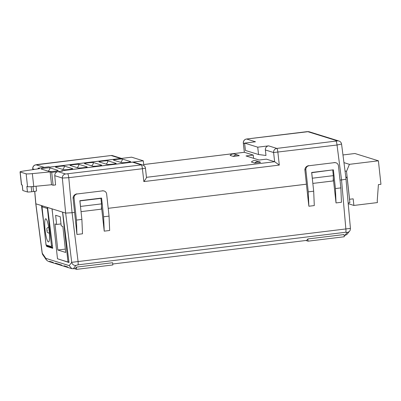 <?xml version="1.0" encoding="UTF-8"?>
<svg xmlns="http://www.w3.org/2000/svg" width="401" height="401" viewBox="0 0 401 401"><rect width="100%" height="100%" fill="white"/><g stroke="black" fill="none" stroke-linecap="round" stroke-linejoin="round"><path stroke-width="0.6" d="M345.817 177.016L347.116 177.422L345.888 177.573M347.116 177.422L349.867 202.746L348.183 202.951M345.03 170.921L346.519 171.382L349.552 199.277L353.171 198.836L353.888 205.442L377.431 202.575L377.231 200.741L378.414 184.605L380.95 184.3L378.399 160.806L349.421 164.335L346.519 171.382M343.958 162.636L349.421 164.335M342.97 154.961L354.91 153.508L378.399 160.806M348.253 203.693L353.888 205.442M65.318 249.096L57.809 250.008L65.684 252.455L62.852 226.4L61.213 225.888L60.215 216.71L55.624 215.287L56.621 224.46L60.997 223.928M57.809 250.008L54.977 223.948L56.621 224.46M52.07 208.861L57.493 258.78L67.99 262.038L62.571 212.124L52.07 208.861M68.942 261.923L67.99 262.038M49.188 231.016A11.664 1.98 -96.9 0 0 45.709 218.796A11.664 1.98 -96.9 0 0 45.052 229.733A11.664 1.98 -96.9 0 0 48.531 241.953A11.664 1.98 -96.9 0 0 49.188 231.016M76.385 267.136L112.606 262.725L112.846 264.941L76.626 269.352L76.385 267.136L75.263 268.575L71.784 268.675L69.193 265.622L71.714 262.324L350.349 228.4M34.687 191.362L35.779 203.763L42.14 253.036L45.834 258.364L46.446 260.023L48.275 261.372L51.173 262.269A3.704 3.639 107.3 0 1 49.614 261.292L50.27 261.492A3.704 3.639 -72.7 0 0 51.829 262.475L52.486 262.68A3.704 3.639 107.3 0 1 50.922 261.698L51.579 261.903A3.704 3.639 -72.7 0 0 53.138 262.881L53.794 263.086A3.704 3.639 107.3 0 0 54.13 263.171M52.486 262.68A3.704 3.639 107.3 0 0 52.817 262.765M53.794 263.086A3.704 3.639 107.3 0 1 52.235 262.104L52.892 262.309A3.704 3.639 -72.7 0 0 54.451 263.292L57.077 264.104A3.704 3.639 107.3 0 1 55.518 263.126L56.175 263.327A3.704 3.639 -72.7 0 0 57.734 264.309L58.391 264.515A3.704 3.639 107.3 0 1 56.827 263.532L57.483 263.738A3.704 3.639 -72.7 0 0 59.042 264.715L59.699 264.921A3.704 3.639 107.3 0 1 58.14 263.938L58.797 264.144A3.704 3.639 -72.7 0 0 60.356 265.126L61.012 265.327A3.704 3.639 107.3 0 1 59.453 264.349L60.11 264.55A3.704 3.639 -72.7 0 0 61.669 265.532L62.325 265.738A3.704 3.639 107.3 0 1 60.767 264.755L61.423 264.961A3.704 3.639 -72.7 0 0 62.982 265.938L65.604 266.755A3.704 3.639 107.3 0 1 64.045 265.773L64.701 265.978A3.704 3.639 -72.7 0 0 66.26 266.961L66.917 267.161A3.704 3.639 107.3 0 1 65.358 266.184L66.015 266.389A3.704 3.639 -72.7 0 0 67.574 267.367L68.23 267.572A3.704 3.639 107.3 0 0 68.561 267.657M66.917 267.161A3.704 3.639 107.3 0 0 67.248 267.251M68.23 267.572A3.704 3.639 107.3 0 1 66.671 266.59L67.323 266.795A3.704 3.639 -72.7 0 0 68.887 267.773L71.784 268.675M62.325 265.738A3.704 3.639 107.3 0 0 62.656 265.823M61.012 265.327A3.704 3.639 107.3 0 0 61.343 265.417M59.699 264.921A3.704 3.639 107.3 0 0 60.035 265.006M65.604 266.755A3.704 3.639 107.3 0 0 65.939 266.84M51.173 262.269A3.704 3.639 107.3 0 0 51.503 262.354M57.077 264.104A3.704 3.639 107.3 0 0 57.408 264.194M58.391 264.515A3.704 3.639 107.3 0 0 58.721 264.6M307.828 238.956L344.043 234.55L344.284 236.76L308.068 241.171L307.828 238.956L306.7 240.394L112.746 264.008M344.529 235.788L347.266 232.385A3.704 3.594 -141.2 0 0 349.602 231.096L346.885 234.475L344.183 235.828M58.686 259.146L69.017 262.515L62.666 212.154L65.654 213.081L72.07 212.725L65.654 213.081L62.35 178.044L54.782 175.693A3.704 3.639 -72.7 0 1 58.015 171.643L65.579 173.994A3.704 3.639 107.3 0 0 62.35 178.044L68.766 177.688L72.07 212.725L78.075 261.512A3.704 0.627 -96.9 0 1 77.959 264.855L75.874 265.432A3.704 3.599 -142.6 0 1 71.714 262.324L65.654 213.081L35.869 203.823L41.478 205.568L43.418 220.946M77.062 234.46L82.496 233.798L81.884 219.422L76.451 220.084L76.927 234.42L74.606 212.42L72.07 212.725L74.636 212.415M74.606 212.42L73.042 197.748L74.06 198.064A3.704 3.639 -72.7 0 1 77.283 193.954L102.636 190.866A3.704 3.639 -72.7 0 1 106.656 194.094L109.047 216.114L103.613 216.776L104.225 231.151L101.769 209.111L81.037 211.633L101.799 209.106M101.769 209.111L101.478 206.134M308.254 191.863L313.687 191.202L314.294 205.578L308.865 206.234L308.254 191.863L305.858 169.839L304.845 169.523L306.439 184.204L108.2 208.325L306.434 184.189M333.276 177.914L333.602 180.896L312.84 183.412L333.602 180.881M347.266 232.385L345.742 232.249A3.704 0.627 83.1 0 0 345.857 228.906L341.537 179.919L340.003 180.104L341.537 179.919C344.75 179.498 346.233 179.177 345.988 178.951C346.233 179.177 344.75 179.498 341.537 179.919L337.03 145.022L273.602 152.53L265.377 149.974L265.978 155.478L258.535 154.525L245.412 150.445L244.615 143.107L257.738 147.182L258.535 154.525M349.602 231.096C350.003 230.901 350.279 229.999 350.429 228.395L345.988 178.951M46.536 245.693L46.626 246.409L52.731 248.304L47.579 207.467L51.975 208.831L52.661 214.269M333.567 180.886L336.028 202.931L335.416 188.555L333.381 169.834L311.652 172.48L313.687 191.202M306.404 184.194L308.865 206.234M104.225 231.151L109.658 230.49L109.047 216.114M77.283 193.954L102.636 190.866M76.451 220.084L74.06 198.064M81.884 219.422L79.849 200.706L101.583 198.059L103.613 216.776M104.135 191.001L102.275 190.751M76.922 193.838C74.721 194.325 73.428 195.628 73.042 197.748M335.416 188.555L340.85 187.894L338.459 165.869A3.704 3.639 107.3 0 0 334.434 162.641L309.081 165.728A3.704 3.639 107.3 0 0 305.858 169.839M334.434 162.641L309.081 165.728M340.85 187.894L341.462 202.269L336.028 202.931M334.073 162.53L335.933 162.776M304.845 169.523C305.226 167.402 306.519 166.104 308.72 165.618M34.767 191.347L35.869 203.823L42.24 253.161A3.704 3.459 145.3 0 0 42.807 254.765L42.14 253.036M48.01 246.239L46.626 246.409M308.068 241.171L305.878 240.495M76.626 269.352L74.441 268.67M257.492 161.593A4.627 4.546 107.3 0 0 254.67 163.052L251.392 162.029A4.627 4.546 -72.7 0 1 256.084 160.741L259.367 161.758A4.627 4.546 107.3 0 0 257.492 161.593M238.074 155.142L234.796 154.124A4.627 4.546 107.3 0 0 230.099 155.413L233.377 156.435A4.627 4.546 -72.7 0 1 239.267 155.718L233.377 156.435M65.579 173.994L141.368 164.911L132.485 162.149L61.659 170.776L62.641 171.082L58.015 171.643M121.127 158.455A3.704 3.639 107.3 0 0 120.681 158.48L49.849 167.102L48.867 166.796L44.235 167.362A3.704 3.639 107.3 0 0 43.794 167.443M55.564 184.931L54.782 175.693M265.377 149.974A3.704 3.639 -72.7 0 1 268.6 145.859L276.825 148.415L337.467 140.891L307.903 131.703L246.605 139.022L255.482 141.784L244.615 143.107M268.6 145.859L257.738 147.182M259.367 161.758A4.627 4.546 107.3 0 1 260.555 162.335L254.67 163.052M146.465 177.322L274.64 161.718L273.602 152.53A3.704 3.639 107.3 0 1 276.825 148.415A3.704 0.627 83.1 0 1 277.873 152.225L279.307 165.087L143.849 181.578C145.723 179.122 146.581 177.703 146.425 177.327M244.66 143.533L243.377 143.137L244.349 152.3L253.257 155.072L246.013 155.954L259.131 160.029L266.374 159.147L274.625 161.713M244.349 152.3L143.693 164.55M253.607 158.315L253.257 155.072M132.485 162.149A3.704 3.639 -72.7 0 1 133.984 162.285L142.861 165.047A3.704 3.639 -72.7 0 0 141.368 164.911A3.704 0.627 83.1 0 1 142.415 168.721L68.766 177.688A3.704 0.627 83.1 0 0 67.719 173.879M246.505 139.037A3.704 0.627 -96.9 0 1 246.555 139.017A3.704 0.627 -96.9 0 1 246.605 139.022A3.704 3.639 107.3 0 0 243.377 143.137A3.704 0.341 174 0 1 243.322 143.082L244.334 152.3M274.64 161.718L279.307 165.087M146.475 177.407L145.443 168.169L142.415 168.721L143.849 181.578M335.983 141.212A3.704 0.627 83.1 0 1 337.03 145.022L341.482 144.054M337.467 140.891A3.704 3.639 -72.7 0 1 338.965 141.027L338.965 141.027C340.434 141.548 341.301 142.576 341.567 144.109L346.073 179.011M307.903 131.703A3.704 3.639 -72.7 0 1 309.397 131.839L338.965 141.027M120.681 158.48L111.142 155.518L37.499 164.485A3.704 0.627 -96.9 0 0 37.448 164.48A3.704 0.627 -96.9 0 0 37.403 164.495M37.499 164.485L36.015 164.806A3.704 3.639 107.3 0 0 32.782 168.856L32.852 169.648M100.4 198.204L100.932 198.37L101.528 203.873L101.408 209.157M79.874 200.911L100.932 198.37M80.516 206.811L80.521 206.43L101.528 203.873M79.924 200.926L80.521 206.43M332.198 169.979L311.727 172.701L312.324 178.209L333.331 175.648L333.206 180.931M332.735 170.144L333.331 175.648M312.314 178.585L312.324 178.209M55.624 184.921L53.107 185.227L51.534 184.741L33.744 186.465A7.403 0.556 173.8 0 1 27.544 186.686L26.852 186.47L27.448 191.974L22.857 190.545A3.704 0.276 173.8 0 1 22.797 190.505L22.2 185.021M22.857 190.545L22.255 185.041L21.564 184.826A7.403 0.556 173.8 0 1 21.443 184.741L20.05 171.899A7.403 0.556 -6.2 0 0 20.165 171.979L21.564 184.826M53.107 185.227L51.714 172.385L50.14 171.894L51.534 184.741M143.794 165.483L143.287 160.806L61.594 170.756L62.576 171.062L51.714 172.385M143.287 160.806L131.608 157.177L49.914 167.127L48.932 166.821L38.065 168.139L39.639 168.631L23.875 170.986A7.403 0.556 -6.2 0 0 20.05 171.899M27.544 186.686L26.15 173.839A7.403 0.556 -6.2 0 0 32.346 173.623L50.14 171.894M26.15 173.839L20.165 171.979M78.255 167.974L70.055 165.423A4.536 0.341 173.8 0 1 69.985 165.377A4.536 0.341 173.8 0 1 74.035 164.595A4.536 0.341 173.8 0 1 78.927 164.345L87.127 166.891A4.536 0.341 173.8 0 1 87.202 166.946A4.536 0.341 173.8 0 1 83.082 167.733A4.536 0.341 173.8 0 1 78.255 167.974M121.719 162.681L113.518 160.134A4.536 0.341 173.8 0 1 113.448 160.089A4.536 0.341 173.8 0 1 117.498 159.302A4.536 0.341 173.8 0 1 122.39 159.052L130.591 161.603A4.536 0.341 173.8 0 1 130.666 161.658A4.536 0.341 173.8 0 1 126.546 162.44A4.536 0.341 173.8 0 1 121.719 162.681M49.283 171.503L41.082 168.951A4.536 0.341 173.8 0 1 41.012 168.906A4.536 0.341 173.8 0 1 45.062 168.119A4.536 0.341 173.8 0 1 49.955 167.874L58.155 170.42A4.536 0.341 173.8 0 1 58.225 170.475A4.536 0.341 173.8 0 1 54.105 171.262A4.536 0.341 173.8 0 1 49.283 171.503M92.746 166.209L84.546 163.658A4.536 0.341 173.8 0 1 84.476 163.613A4.536 0.341 173.8 0 1 88.526 162.831A4.536 0.341 173.8 0 1 93.418 162.58L101.618 165.127A4.536 0.341 173.8 0 1 101.689 165.182A4.536 0.341 173.8 0 1 97.568 165.969A4.536 0.341 173.8 0 1 92.746 166.209M107.232 164.445L99.032 161.899A4.536 0.341 173.8 0 1 98.962 161.849A4.536 0.341 173.8 0 1 103.012 161.067A4.536 0.341 173.8 0 1 107.904 160.816L116.105 163.362A4.536 0.341 173.8 0 1 116.175 163.423A4.536 0.341 173.8 0 1 112.054 164.204A4.536 0.341 173.8 0 1 107.232 164.445M63.769 169.738L55.569 167.187A4.536 0.341 173.8 0 1 55.498 167.142A4.536 0.341 173.8 0 1 59.548 166.355A4.536 0.341 173.8 0 1 64.441 166.109L72.641 168.656A4.536 0.341 173.8 0 1 72.711 168.711A4.536 0.341 173.8 0 1 68.591 169.498A4.536 0.341 173.8 0 1 63.769 169.738M38.145 168.856L38.065 168.139M36.055 186.244L36.561 190.911A3.704 0.276 173.8 0 1 33.539 191.518L31.724 191.738A3.704 0.276 173.8 0 1 27.448 191.974M49.383 233.131A3.053 0.516 83.1 0 1 49.298 233.187C46.115 232.339 47.574 231.678 46.877 230.289C47.148 228.204 45.98 228.71 48.561 227.121A3.053 0.516 83.1 0 1 48.656 227.156M46.907 230.309L47.333 230.44L46.907 230.309M51.468 245.913L47.483 209.207L47.273 208.435L42.025 206.801L45.96 244.199L46.17 244.976L51.418 246.605L51.468 245.913L52.421 245.878M52.636 247.577A1.85 0.316 83.1 0 1 52.626 247.572A1.113 1.093 107.3 0 1 52.175 247.532L46.927 245.903A1.113 1.093 107.3 0 1 46.17 244.976M51.418 246.605A1.113 1.093 107.3 0 0 52.175 247.532L52.651 247.577M42.381 205.848A1.113 1.093 107.3 0 0 42.025 206.801M47.483 209.207L47.799 209.217M47.584 207.523A1.113 1.093 107.3 0 0 47.273 208.435M345.742 232.249L77.959 264.855M75.874 265.432L73.288 268.81M45.834 258.364L69.193 265.622M36.015 164.806L44.235 167.362M34.526 169.397L32.697 168.781L32.772 169.658M32.697 168.781C32.671 166.976 33.453 165.708 35.032 164.991L111.097 155.513A3.704 0.627 -96.9 0 1 111.142 155.518A3.704 3.639 -72.7 0 1 112.641 155.653A3.704 3.704 0 0 0 111.097 155.513A3.704 0.627 -96.9 0 0 111.047 155.528M32.346 173.623L33.744 186.465M31.178 186.681L31.724 191.738M33.539 191.518L32.997 186.535M62.651 169.387A4.627 4.546 107.3 0 0 64.441 166.109M106.115 164.099A4.627 4.546 107.3 0 0 107.904 160.816M91.629 165.864A4.627 4.546 107.3 0 0 93.418 162.58M48.165 171.152A4.627 4.546 107.3 0 0 49.955 167.874M120.601 162.335A4.627 4.546 107.3 0 0 122.39 159.052M77.137 167.623A4.627 4.546 107.3 0 0 78.927 164.345M42.356 205.843L41.955 207.482L45.94 244.189C45.94 245.116 46.27 245.688 46.927 245.903M42.807 254.765L46.446 260.023M143.693 164.54L244.304 152.29M309.397 131.839C308.615 131.578 307.387 131.568 305.712 131.814L246.555 139.017A3.704 3.704 0 0 0 243.322 143.082M145.443 168.169A3.704 3.704 0 0 0 142.861 165.047M121.508 158.41L112.641 155.653"/></g></svg>
